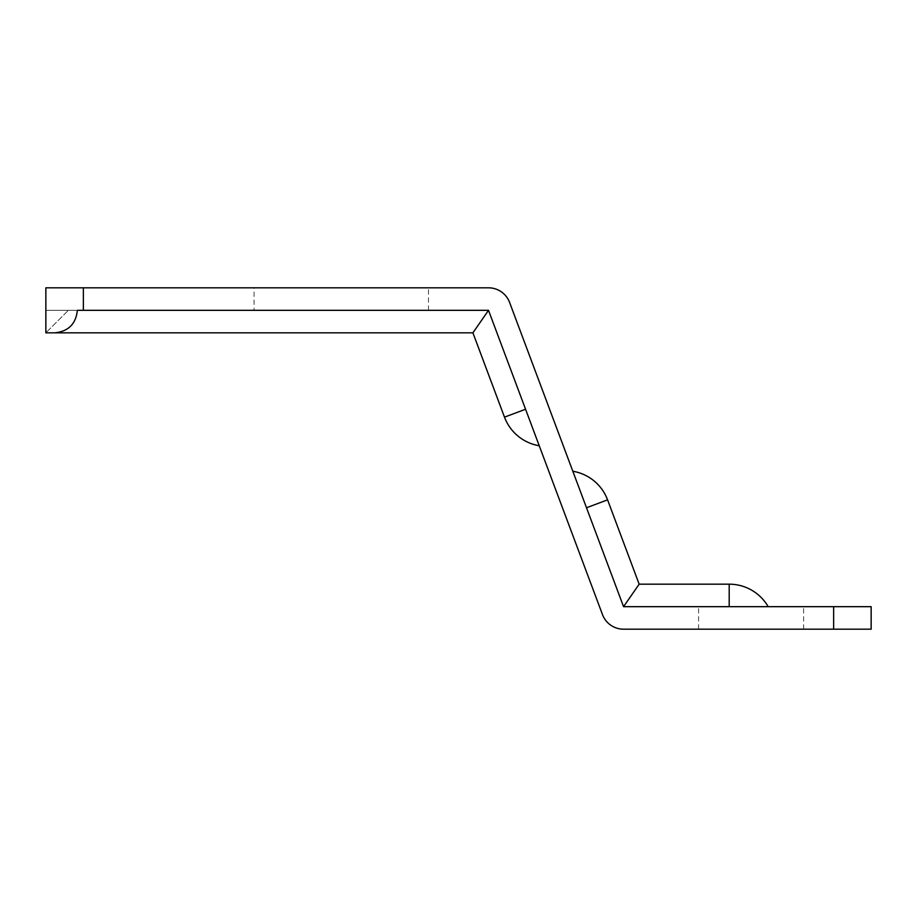 <?xml version="1.0" encoding="UTF-8"?>
<svg xmlns="http://www.w3.org/2000/svg" width="917" height="917" viewBox="0 0 917 917"><rect width="100%" height="100%" fill="white"/><g stroke="black" fill="none" stroke-linecap="round" stroke-linejoin="round"><path stroke-width="0.69" stroke-dasharray="4.58 3.44" d="M751.103 606.676L803.624 606.676L751.103 606.676M751.103 629.188L803.624 629.188L751.103 629.188M525.567 409.246L504.488 417.143A45.013 45.013 0 0 0 539.242 445.754A45.013 45.013 0 0 1 504.488 417.143A45.013 45.013 0 0 0 539.242 445.754A45.013 45.013 0 0 1 504.488 417.143L472.908 332.825L504.488 417.143L525.567 409.246L488.509 310.324L525.567 409.246L488.509 310.324L45.85 310.324L45.85 332.825L472.908 332.825L504.488 417.143L525.567 409.246L539.242 445.754L488.509 310.324L77.36 310.324L488.509 310.324L602.48 614.573A22.512 22.512 0 0 0 623.56 629.188L871.15 629.188L871.15 606.676L623.56 606.676L768.182 606.676L729.198 606.676L768.182 606.676L729.198 606.676L729.198 584.175L639.16 584.175L607.581 499.857A45.013 45.013 0 0 0 572.827 471.246L623.56 606.676L729.198 606.676L623.56 606.676L729.198 606.676L729.198 584.175L639.16 584.175L607.581 499.857L639.16 584.175L729.198 584.175A45.013 45.013 0 0 1 768.182 606.676A45.013 45.013 0 0 0 729.198 584.175A45.013 45.013 0 0 1 768.182 606.676A45.013 45.013 0 0 0 729.198 584.175L729.198 606.676M639.16 584.175L623.56 606.676L639.16 584.175L623.56 606.676L509.588 302.427A22.512 22.512 0 0 0 488.509 287.812L45.85 287.812L45.85 332.825L45.85 310.324L428.491 310.324L45.85 310.324L68.362 310.324L45.85 332.825L68.362 310.324L488.509 310.324L77.36 310.324C75.928 323.896 68.431 331.392 54.848 332.825L472.908 332.825L488.509 310.324L472.908 332.825L45.85 332.825M572.827 471.246L586.502 507.754L572.827 471.246A45.013 45.013 0 0 1 607.581 499.857A45.013 45.013 0 0 0 572.827 471.246A45.013 45.013 0 0 1 607.581 499.857A45.013 45.013 0 0 0 572.827 471.246A45.013 45.013 0 0 1 607.581 499.857L586.502 507.754M45.85 310.324L45.85 287.812L254.055 287.812L45.85 287.812L45.85 310.324M254.055 287.812L428.491 287.812L254.055 287.812L254.055 310.324L254.055 287.812M83.367 310.324L83.367 287.812M833.633 606.676L833.633 629.188M472.908 332.825L488.509 310.324M504.488 417.143A45.013 45.013 0 0 0 539.242 445.754A45.013 45.013 0 0 1 504.488 417.143M698.582 629.188L698.582 606.676M803.624 629.188L803.624 606.676M428.491 310.324L428.491 287.812"/><path stroke-width="1.38" d="M833.633 606.676L623.56 606.676L509.588 302.427A22.512 22.512 0 0 0 488.509 287.812L83.367 287.812L83.367 310.324L488.509 310.324L602.48 614.573A22.512 22.512 0 0 0 623.56 629.188L833.633 629.188L833.633 606.676L871.15 606.676L871.15 629.188L833.633 629.188M572.827 471.246A45.013 45.013 0 0 1 607.581 499.857L586.502 507.754L623.56 606.676L572.827 471.246A45.013 45.013 0 0 1 607.581 499.857L639.16 584.175L729.198 584.175A45.013 45.013 0 0 1 768.182 606.676A45.013 45.013 0 0 0 729.198 584.175A45.013 45.013 0 0 1 768.182 606.676A45.013 45.013 0 0 0 729.198 584.175L729.198 606.676M586.502 507.754L623.56 606.676L639.16 584.175M525.567 409.246L504.488 417.143A45.013 45.013 0 0 0 539.242 445.754A45.013 45.013 0 0 1 504.488 417.143L472.908 332.825L45.85 332.825L45.85 287.812L83.367 287.812M83.367 310.324L77.36 310.324C75.928 323.896 68.431 331.392 54.848 332.825L45.85 332.825M488.509 310.324L472.908 332.825"/></g></svg>
